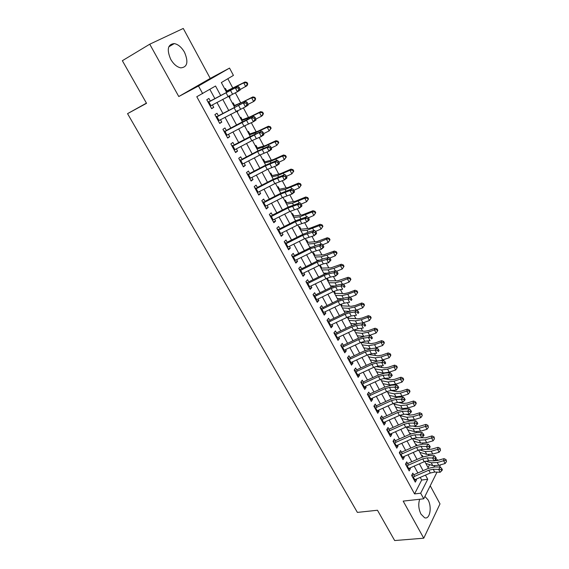 <?xml version="1.0" encoding="UTF-8"?>
<svg xmlns="http://www.w3.org/2000/svg" width="569" height="569" viewBox="0 0 569 569"><rect width="100%" height="100%" fill="white"/><g stroke="black" fill="none" stroke-linecap="round" stroke-linejoin="round"><path stroke-width="0.85" d="M419.694 499.262C418.13 504.077 418.564 509.042 420.989 514.141L424.552 517.712C429.823 520.016 432.248 507.022 428.016 499.852L424.915 496.438M184.498 52.263C181.611 47.27 178.204 44.375 174.292 43.578C167.755 44.261 166.561 49.496 170.707 59.29C173.602 64.219 176.959 67.071 180.778 67.867C187.379 67.213 188.616 62.014 184.498 52.263M434.837 460.129L437.604 459.738L437.938 460.357M440.335 464.88L439.545 467.071M146.432 103.131L127.548 113.651L357.375 512.399L377.467 510.251L394.666 540.55L423.749 538.196L440.001 503.885L430.221 485.784M178.773 96.531L210.246 78.415L183.268 28.45L149.747 44.204L178.773 96.531L198.503 85.997L229.542 68.088L233.425 75.4L221.348 82.569L226.547 92.242M210.246 78.415L229.542 68.088M429.012 455.57L428.521 454.652M422.895 444.119L422.468 443.315M416.728 432.561L416.359 431.878M410.498 420.896L410.199 420.335M407.127 414.581L406.935 414.225M404.21 409.118L403.976 408.684M400.939 402.987L400.569 402.297M394.687 391.273L394.146 390.263M388.378 379.459L387.66 378.108M382.012 367.531L381.109 365.839M375.583 355.49L374.494 353.449M369.089 343.327L367.809 340.938M362.538 331.058L361.066 328.299M355.924 318.668L354.252 315.539M349.245 306.158L347.375 302.651M342.502 293.526L340.426 289.642M335.696 280.773L333.413 276.491M328.818 267.892L326.322 263.212M321.876 254.884L319.159 249.805M314.863 241.747L311.926 236.256M307.779 228.482L304.621 222.564M300.624 215.082L297.238 208.738M293.405 201.547L289.777 194.762M286.1 187.884L282.238 180.643M278.732 174.071L274.628 166.383M271.285 160.124L266.932 151.966M263.76 146.034L259.151 137.399M256.164 131.795L251.292 122.676M248.482 117.406L243.354 107.797M240.723 102.875L235.324 92.761M232.885 88.188L227.828 78.721M127.548 113.651L146.539 103.316L122.356 60.705L149.747 44.204M414.623 476.381L412.852 473.131L411.643 475.414L415.306 482.128L416.501 479.831L416.145 479.183M408.492 465.122L406.728 461.879L405.491 464.14L409.189 470.919L410.413 468.643L410.029 467.946M402.304 453.749L400.548 450.527L399.289 452.76L403.016 459.603L404.26 457.355L403.855 456.601M396.06 442.277L394.31 439.069L393.023 441.274L396.792 448.18L398.058 445.954L397.624 445.157M389.758 430.697L388.015 427.497L386.7 429.68L390.505 436.651L391.799 434.453L391.337 433.606M383.392 419.012L381.657 415.825L380.32 417.98L384.153 425.015L385.476 422.845L384.985 421.942M376.97 407.205L375.241 404.04L373.876 406.166L377.752 413.265L379.096 411.124L378.577 410.171M370.483 395.299L368.769 392.141L367.375 394.239L371.28 401.408L372.659 399.289L372.112 398.286M363.94 383.271L362.225 380.128L360.81 382.197L364.757 389.431L366.159 387.347L365.583 386.287M357.325 371.123L355.625 368.001L354.181 370.042L358.164 377.347L359.594 375.291L358.989 374.174M350.653 358.868L348.961 355.753L347.481 357.766L351.507 365.142L352.965 363.114L352.332 361.941M343.918 346.485L342.232 343.392L340.724 345.369L344.786 352.823L346.279 350.824L345.611 349.594M337.111 333.989L335.44 330.909L333.903 332.858L338.007 340.383L339.522 338.413L338.818 337.125M330.24 321.364L328.576 318.306L327.011 320.219L331.151 327.815L332.701 325.881L331.969 324.536M323.306 308.618L321.649 305.574L320.048 307.459L324.238 315.134L325.809 313.227L325.048 311.819M316.3 295.745L314.65 292.722L313.021 294.571L317.246 302.317L318.853 300.446L318.057 298.981M309.223 282.75L307.587 279.742L305.923 281.555L310.19 289.379L311.833 287.544L310.994 286.008M302.075 269.614L300.446 266.626L298.753 268.412L303.064 276.314L304.735 274.514L303.867 272.914M294.856 256.356L293.241 253.383L291.513 255.132L295.866 263.113L297.573 261.349L296.669 259.684M287.565 242.956L285.958 240.011L284.201 241.718L288.597 249.784L290.332 248.048L289.393 246.32M280.197 229.428L278.604 226.498L276.811 228.169L281.257 236.313L283.028 234.62L282.046 232.821M272.757 215.758L271.171 212.849L269.35 214.485L273.838 222.714L275.638 221.057L274.621 219.186M265.239 201.945L263.667 199.065L261.804 200.658L266.342 208.972L268.184 207.351L267.124 205.409M257.643 187.998L256.086 185.131L254.187 186.689L258.767 195.082L260.645 193.51L259.549 191.497M249.969 173.901L248.425 171.056L246.491 172.571L251.121 181.056L253.034 179.52L251.896 177.436M242.216 159.654L240.687 156.838L238.717 158.31L243.39 166.881L245.339 165.387L244.165 163.232M234.385 145.259L232.863 142.47L230.858 143.9L235.58 152.563L237.565 151.105L236.348 148.872M226.469 130.714L224.961 127.954L222.913 129.334L227.685 138.089L229.712 136.681L228.454 134.369M218.468 116.019L216.974 113.281L214.89 114.618L219.712 123.466L221.775 122.1L220.473 119.71M229.357 97.484L230.061 97.128L229.328 95.763M226.768 90.99L225.388 88.43L224.712 88.835M237.074 111.851L237.778 111.51L237.337 110.685M234.52 105.45L233.155 102.897L232.493 103.323M244.706 126.076L245.253 125.45M242.202 119.76L240.836 117.221L240.189 117.662M249.798 133.921L248.447 131.396L247.807 131.852M257.323 147.94L255.979 145.429L255.346 145.899M264.77 161.816L263.433 159.32L262.814 159.804M272.138 175.558L270.808 173.076L270.204 173.573M279.443 189.164L278.113 186.696L277.523 187.201M286.669 202.628L285.346 200.174L284.77 200.693M293.824 215.964L292.509 213.524L291.94 214.058M300.909 229.172L299.607 226.747L299.045 227.287M307.921 242.245L306.627 239.834L306.079 240.388M317.011 260.744L317.58 260.246M314.87 255.197L313.583 252.792L313.042 253.361M323.853 273.504L324.501 273.148M321.755 268.02L320.468 265.631L319.942 266.214M330.639 286.136L331.322 285.93L330.838 286.513M328.569 280.723L327.289 278.348L326.77 278.938M335.319 293.305L334.188 291.2M342.005 305.759L341.123 304.123M348.626 318.107L347.993 316.926M355.184 330.326L354.793 329.6M404.523 422.283L404.31 421.899L403.947 422.525M410.754 433.891L410.356 433.158L409.95 433.87M416.921 445.399L416.337 444.311L415.946 445.036M428.066 467.611L429.602 464.617M229.392 97.548L230.061 97.128M237.117 111.944L237.778 111.51M244.77 126.19L245.41 125.742M312.281 251.946L317.189 261.086L317.722 260.51M324.046 273.86L324.572 273.276M337.566 299.045L337.958 298.576M344.231 311.456L344.522 311.094M370.263 359.942L376.806 360.924L375.184 357.887L368.648 356.934M421.885 456.103L422.276 455.371L423.037 456.8M220.623 95.45L215.537 86.019L196.789 96.737L414.559 493.913L421.686 480.037L420.256 477.391M417.859 472.981L414.154 466.139M411.764 461.736L407.994 454.78M405.612 450.392L401.778 443.315M399.402 438.941L395.498 431.743M393.136 427.376L389.168 420.057M386.806 415.711L382.773 408.265M380.419 403.933L376.315 396.358M373.975 392.041L369.8 384.345M367.467 380.035L363.221 372.211M360.895 367.915L356.578 359.957M354.259 355.682L349.871 347.588M347.559 343.327L343.1 335.098M340.795 330.852L336.258 322.481M333.967 318.256L329.351 309.749M327.068 305.539L322.374 296.883M320.105 292.694L315.333 283.895M313.071 279.72L308.22 270.773M305.966 266.619L301.029 257.522M298.789 253.39L293.775 244.137M291.541 240.018L286.442 230.609M284.223 226.519L279.038 216.953M276.826 212.884L271.548 203.154M269.357 199.107L263.995 189.207M261.811 185.188L256.356 175.124M254.187 171.12L248.639 160.892M246.477 156.916L240.836 146.51M238.696 142.556L232.956 131.972M230.829 128.053L224.99 117.285M222.877 113.387L216.945 102.441M214.847 98.572L209.861 89.383M210.381 101.168L208.901 98.451L206.775 99.746L211.654 108.686L213.759 107.363L212.408 104.895M437.02 472.142L423.734 498.807L403.179 501.111L423.749 538.196M423.734 498.807L420.676 493.202L427.724 479.269L425.484 475.115M414.559 493.913L420.676 493.202M202.678 93.65L198.503 85.997M433.962 466.936L434.496 465.876M437.191 460.556L437.604 459.738M228.631 96.133L234.535 107.128M236.64 111.047L242.444 121.866M244.563 125.806L250.275 136.439M252.401 140.415L258.013 150.863M260.161 154.86L265.68 165.145M267.843 169.164L273.269 179.271M275.439 183.318L280.773 193.254M282.957 197.329L288.206 207.102M290.403 211.191L295.56 220.8M297.772 224.919L302.843 234.364M305.062 238.503L310.055 247.792M319.429 265.261L324.252 274.244M326.506 278.447L331.25 287.281M333.512 291.492L338.178 300.183M340.454 304.415L345.034 312.957M347.318 317.21L351.827 325.61M354.124 329.878L358.555 338.142M360.86 342.424L365.22 350.547M367.531 354.85L371.82 362.837M374.139 367.154L378.349 375.007M380.675 379.345L384.822 387.062M387.162 391.415L391.237 399.011M393.577 403.371L397.589 410.839M399.936 415.214L403.876 422.554M406.238 426.949L410.107 434.168M412.475 438.571L416.288 445.669M418.656 450.086L422.404 457.063M424.78 461.487L428.464 468.351M423.101 470.691L419.396 463.835M417.02 459.425L413.258 452.455M410.882 448.059L407.055 440.968M404.694 436.579L400.804 429.367M398.442 424.993L394.481 417.66M392.133 413.3L388.108 405.846M385.761 401.501L381.671 393.912M379.331 389.58L375.17 381.87M372.844 377.553L368.612 369.708M366.287 365.405L361.984 357.432M359.672 353.143L355.298 345.034M352.993 340.767L348.541 332.516M346.244 328.263L341.72 319.878M339.437 315.639L334.835 307.111M332.559 302.893L327.879 294.216M325.61 290.019L320.852 281.2M318.597 277.018L313.754 268.049M311.506 263.888L306.591 254.763M304.351 250.623L299.351 241.348M297.125 237.23L292.039 227.799M289.82 223.695L284.649 214.108M282.444 210.025L277.188 200.274M274.998 196.213L269.642 186.298M267.466 182.265L262.024 172.179M259.862 168.168L254.329 157.912M252.181 153.929L246.548 143.495M244.414 139.533L238.688 128.928M236.569 124.995L230.744 114.205M228.638 110.301L222.714 99.326M421.686 480.037L427.724 479.269M211.547 108.487L213.759 107.363M219.556 123.181L221.775 122.1M227.493 137.726L229.712 136.681M235.338 152.122L237.565 151.105M243.105 166.361L245.339 165.387M250.794 180.465L253.034 179.52M258.404 194.42L260.645 193.51M265.936 208.226L268.184 207.351M273.39 221.903L275.638 221.057M280.773 235.438L283.028 234.62M288.078 248.831L290.332 248.048M295.318 262.103L297.573 261.349M302.48 275.232L304.735 274.514M309.572 288.234L311.833 287.544M316.592 301.115L318.853 300.446M323.541 313.868L325.809 313.227M330.433 326.492L332.701 325.881M337.246 338.996L339.522 338.413M344.003 351.379L346.279 350.824M350.689 363.648L352.965 363.114M357.318 375.796L359.594 375.291M363.876 387.823L366.159 387.347M370.376 399.744L372.659 399.289M376.813 411.551L379.096 411.124M383.193 423.251L385.476 422.845M389.516 434.837L391.799 434.453M395.775 446.316L398.058 445.954M401.977 457.689L404.26 457.355M408.122 468.956L410.413 468.643M414.211 480.122L416.501 479.831M210.928 105.72L210.423 106.431M207.82 101.659L208.716 101.659M208.197 102.342L238.034 86.374L210.31 101.033M210.224 106.069L237.38 91.758L235.36 87.96L238.077 87.982L238.88 89.497L239.954 88.864L239.144 87.342L238.077 87.982M209.186 101.638L208.154 102.271M239.954 88.864L240.047 90.165L237.38 91.758L238.88 89.497M239.144 87.342L238.034 86.374M226.057 91.339L245.011 81.993L246.982 82.448L246.477 82.79L247.273 84.29L247.778 83.949L246.982 82.448M247.778 83.949L246.989 85.734L240.004 89.61M247.273 84.29L245.723 86.609L243.731 82.854L226.199 91.609M246.477 82.79L243.731 82.854L245.011 81.993M218.873 120.564L218.453 121.154M215.871 116.425L216.768 116.432M216.291 117.186L246.057 101.467L218.361 115.82M218.297 120.87L245.424 106.844L243.418 103.089L246.128 103.117L246.925 104.618L247.977 103.971L247.181 102.47L246.128 103.117M217.244 116.417L216.227 117.072M247.977 103.971L248.048 105.215L245.424 106.844L246.925 104.618M247.181 102.47L246.057 101.467M226.711 135.294L226.391 135.714M223.845 131.041L224.734 131.055M224.293 131.866L253.994 116.403L242.373 121.901L226.32 130.45M226.284 135.514L243.973 126.119L253.376 121.773L251.398 118.053L254.094 118.089L254.884 119.582L255.922 118.914L255.132 117.427L254.094 118.089M225.21 131.041L224.214 131.716M255.922 118.914L255.972 120.109L253.376 121.773L254.884 119.582M255.132 117.427L253.994 116.403M231.732 145.5L232.621 145.529M232.216 146.397L261.854 131.176L250.204 136.482L234.208 144.931M234.186 150.01L251.818 140.721L261.249 136.539L259.286 132.862L261.975 132.904L262.757 134.384L263.781 133.701L262.999 132.228L261.975 132.904M233.098 145.515L232.116 146.212M263.781 133.701L263.803 134.846L261.249 136.539L262.757 134.384M262.999 132.228L261.854 131.176M239.535 159.818L240.424 159.846M240.061 160.778L257.643 151.567L267.096 147.513L269.628 145.799L257.942 150.906L242.003 159.263M242.01 164.349L259.578 155.166L269.037 151.155L267.096 147.513L269.777 147.57L270.552 149.028L271.555 148.331L270.787 146.88L269.777 147.57M240.9 159.839L239.94 160.558M271.555 148.331L271.555 149.427L269.037 151.155L270.552 149.028M270.787 146.88L269.628 145.799M233.809 105.77L242.572 102.107L252.885 96.901L254.862 97.377L254.371 97.74L255.154 99.226L255.645 98.864L254.862 97.377M255.645 98.864L254.841 100.599L253.618 101.531L248.006 104.419M255.154 99.226L253.618 101.531L251.647 97.811L234.023 106.175M254.371 97.74L251.647 97.811L252.885 96.901M241.476 120.059L250.353 116.709L260.68 111.645L262.658 112.15L262.181 112.534L262.956 114.006L263.433 113.615L262.658 112.15M263.433 113.615L262.615 115.308L261.427 116.289L255.929 119.063M262.956 114.006L261.427 116.289L259.478 112.619L247.259 118.551L241.768 120.592M262.181 112.534L259.478 112.619L260.68 111.645M249.073 134.206L258.063 131.162L268.39 126.24L270.375 126.766L269.912 127.179L270.68 128.63L271.143 128.217L270.375 126.766M271.143 128.217L269.151 130.898L263.717 133.587M270.68 128.63L269.151 130.898L267.231 127.264L254.99 133.018L249.428 134.867M269.912 127.179L267.231 127.264L268.39 126.24M256.591 148.203L265.68 145.465L276.022 140.685L278.006 141.233L277.565 141.66L278.326 143.103L278.767 142.67L278.006 141.233M278.767 142.67L276.804 145.358L271.37 147.983M278.326 143.103L276.804 145.358L274.898 141.759L262.643 147.335L257.01 148.993M277.565 141.66L274.898 141.759L276.022 140.685M247.259 173.979L248.148 174.022M247.821 175.01L265.339 165.906L274.827 162.009L277.316 160.259L265.609 165.181L249.727 173.445M249.748 178.545L267.252 169.462L276.74 165.615L274.827 162.009L277.494 162.073L278.255 163.516L279.251 162.812L278.49 161.368L277.494 162.073M248.625 174.014L247.679 174.754M279.251 162.812L279.23 163.858L276.74 165.615L278.255 163.516M278.49 161.368L277.316 160.259M264.03 162.065L273.227 159.619L283.575 154.974L285.567 155.55L285.133 155.998L285.887 157.428L286.314 156.973L285.567 155.55M286.314 156.973L284.372 159.669L278.945 162.236M285.887 157.428L284.372 159.669L282.487 156.105L270.218 161.511L264.521 162.976M285.133 155.998L282.487 156.105L283.575 154.974M254.905 187.998L255.794 188.047M255.502 189.093L272.964 180.089L282.473 176.362L284.927 174.576L273.198 179.306L257.366 187.478M257.408 192.592L274.855 183.616L284.372 179.925L282.473 176.362L285.126 176.426L285.887 177.855L286.868 177.137L286.107 175.714L285.126 176.426M256.263 188.04L255.346 188.801M286.868 177.137L286.819 178.133L284.372 179.925L285.887 177.855M286.107 175.714L284.927 174.576M271.392 175.785L280.695 173.63L291.051 169.121L293.042 169.718L292.622 170.188L293.369 171.596L293.789 171.127L293.042 169.718M293.789 171.127L291.861 173.83L286.442 176.34M293.369 171.596L291.861 173.83L289.998 170.302L277.715 175.537L271.954 176.817M292.622 170.188L289.998 170.302L291.051 169.121M262.473 201.874L263.362 201.931M263.106 203.033L280.503 194.129L290.034 190.558L292.459 188.744L280.702 193.289L264.926 201.376M264.99 206.49L282.38 197.621L291.918 194.086L290.034 190.558L292.686 190.636L293.433 192.045L294.401 191.319L293.654 189.904L292.686 190.636M263.831 201.931L262.928 202.706M294.401 191.319L294.329 192.265L291.918 194.086L293.433 192.045M293.654 189.904L292.459 188.744M278.689 189.37L288.092 187.5L298.448 183.126L300.446 183.737L300.041 184.235L300.781 185.629L301.179 185.138L300.446 183.737M301.179 185.138L299.273 187.841L293.86 190.302M300.781 185.629L299.273 187.841L297.431 184.356L285.14 189.42L279.308 190.523M300.041 184.235L297.431 184.356L298.448 183.126M269.962 215.615L270.851 215.672M270.624 216.825L287.971 208.026L297.523 204.605L299.913 202.763L288.134 207.137L272.416 215.125M272.494 220.253L289.82 211.483L299.386 208.098L297.523 204.605L300.162 204.691L300.909 206.092L301.862 205.352L301.115 203.951L300.162 204.691M271.321 215.672L270.431 216.476M301.862 205.352L301.769 206.248L299.386 208.098L300.909 206.092M301.115 203.951L299.913 202.763M285.908 202.82L295.411 201.227L305.773 196.988L307.772 197.621L307.381 198.133L308.106 199.513L308.498 199.001L307.772 197.621M308.498 199.001L306.613 201.718L301.207 204.122M308.106 199.513L306.613 201.718L304.785 198.261L292.487 203.169L286.591 204.093M307.381 198.133L304.785 198.261L305.773 196.988M277.38 229.215L278.269 229.279M278.077 230.488L295.354 221.782L304.934 218.517L307.296 216.647L295.489 220.836L279.82 228.738M279.927 233.88L297.196 225.203L306.776 221.967L304.934 218.517L307.566 218.603L308.298 219.99L309.244 219.236L308.505 217.856L307.566 218.603M278.732 229.279L277.864 230.096M309.244 219.236L309.131 220.089L306.776 221.967L308.298 219.99M308.505 217.856L307.296 216.647M293.063 216.142L302.651 214.819L313.021 210.708L315.02 211.362L314.643 211.888L315.368 213.261L315.745 212.728L315.02 211.362M315.745 212.728L313.875 215.445L308.462 217.806M315.368 213.261L313.875 215.445L312.068 212.031L299.756 216.775L293.803 217.522M314.643 211.888L312.068 212.031L313.021 210.708M284.72 242.671L285.61 242.75M285.446 244.001L302.672 235.402L312.274 232.28L314.6 230.381L309.479 231.725L302.772 234.4L287.16 242.216M287.281 247.366L304.486 238.781L314.095 235.701L312.274 232.28L314.892 232.38L315.617 233.745L316.549 232.984L315.823 231.619L314.892 232.38M286.072 242.75L285.218 243.589M316.549 232.984L316.414 233.795L314.095 235.701L315.617 233.745M315.823 231.619L314.6 230.381M300.14 229.328L309.828 228.276L320.198 224.286L322.203 224.961L321.834 225.509L322.552 226.867L322.915 226.32L322.203 224.961M322.552 226.867L321.065 229.044L315.589 231.377M321.065 229.044L319.28 225.658L306.961 230.239L300.944 230.822M303.462 234.058L302.715 234.129M321.834 225.509L319.28 225.658L320.198 224.286M291.989 256L292.871 256.078M292.743 257.387L309.913 248.881L319.529 245.9L321.826 243.98L316.684 245.225L309.984 247.828L294.422 255.559M294.557 260.716L311.712 252.231L321.336 249.286L319.529 245.9L322.139 246.007L322.865 247.366L323.775 246.59L323.057 245.239L322.139 246.007M293.341 256.086L292.502 256.939M323.775 246.59L323.626 247.351L321.336 249.286L322.865 247.366M323.057 245.239L321.826 243.98M307.153 242.387L316.926 241.597L327.303 237.735L329.309 238.432L328.953 238.994L329.664 240.338L330.013 239.769L329.309 238.432M329.664 240.338L328.185 242.501L322.644 244.812M328.185 242.501L326.414 239.144L319.878 241.889L314.088 243.575L308.014 243.994M311.364 247.166L309.771 247.266M328.953 238.994L326.414 239.144L327.303 237.735M299.18 269.194L300.069 269.279M299.97 270.638L317.075 262.224L326.72 259.393L328.982 257.437L323.818 258.596L317.118 261.121L301.613 268.767M301.769 273.931L318.86 265.538L323.334 263.867L328.505 262.743L326.72 259.393L329.323 259.5L330.034 260.844L330.938 260.061L330.226 258.717L329.323 259.5M300.532 269.293L299.714 270.161M330.938 260.061L328.505 262.743L330.034 260.844M330.226 258.717L328.982 257.437M314.095 255.325L323.96 254.791L334.337 251.043L336.343 251.761L336.002 252.344L336.706 253.674L337.04 253.084L336.343 251.761M336.706 253.674L335.233 255.822L329.636 258.113M335.233 255.822L333.477 252.501L326.955 255.182L321.144 256.783L315.013 257.032M319.124 260.189L316.755 260.275M336.002 252.344L333.477 252.501L334.337 251.043M306.307 282.26L307.189 282.352M307.125 283.753L324.174 275.432L328.654 273.796L333.832 272.743L336.066 270.759L330.888 271.826L324.188 274.279L308.732 281.847M308.903 287.018L325.937 278.718L330.411 277.089L335.603 276.057L333.832 272.743L336.428 272.857L337.133 274.187L338.022 273.39L337.317 272.067L336.428 272.857M307.658 282.366L306.847 283.248M338.022 273.39L337.83 274.073L335.603 276.057L337.133 274.187M337.317 272.067L336.066 270.759M313.363 295.19L314.244 295.29M314.209 296.741L331.201 288.511L335.674 286.925L340.881 285.958L343.079 283.952L337.879 284.927L331.179 287.309L315.781 294.792M315.966 299.97L332.943 291.762L337.424 290.183L342.63 289.244L340.881 285.958L343.463 286.079L344.16 287.395L345.042 286.591L344.337 285.275L343.463 286.079M314.707 295.304L313.917 296.207M345.042 286.591L344.16 287.395M344.337 285.275L343.079 283.952M320.347 308L321.229 308.106M321.222 309.607L338.157 301.463L342.63 299.92L347.851 299.045L350.027 297.011L344.807 297.9L338.107 300.212L322.758 307.616M322.964 312.801L339.885 304.678L344.359 303.149L349.586 302.295L347.851 299.045L350.426 299.173L351.116 300.475L351.983 299.664L351.293 298.362L350.426 299.173M321.691 308.121L320.916 309.045M351.983 299.664L351.116 300.475M351.293 298.362L350.027 297.011M327.26 320.681L328.142 320.795M328.164 322.339L345.042 314.287L349.515 312.786L354.757 311.997L356.898 309.941L351.663 310.745L344.97 312.993L329.671 320.311M329.892 325.504L346.756 317.474L351.229 315.987L356.471 315.219L354.757 311.997L357.318 312.132L358.008 313.427L358.861 312.601L358.178 311.314L357.318 312.132M328.605 320.816L327.844 321.748M358.861 312.601L358.008 313.427M358.178 311.314L356.898 309.941M334.11 333.242L334.992 333.363M335.041 334.949L351.862 326.983L356.336 325.532L361.592 324.828L363.705 322.744L358.449 323.462L351.763 325.639L336.514 332.886M336.748 338.086L353.555 330.141L358.029 328.697L363.292 328.014L361.592 324.828L364.146 324.97L364.821 326.243L365.668 325.411L364.992 324.138L364.146 324.97M335.454 333.384L334.707 334.337M365.668 325.411L364.821 326.243M364.992 324.138L363.705 322.744M340.895 345.682L341.777 345.803M341.855 347.439L358.619 339.558L363.086 338.15L368.363 337.524L370.447 335.426L365.177 336.059L358.491 338.171L343.292 345.34M343.548 350.54L360.298 342.68L364.765 341.279L370.042 340.682L368.363 337.524L370.903 337.673L371.578 338.939L372.411 338.093L371.742 336.834L370.903 337.673M342.232 345.831L341.5 346.798M372.411 338.093L371.578 338.939M371.742 336.834L370.447 335.426M347.616 358.001L348.491 358.129M348.598 359.807L365.305 352.012L369.772 350.639L375.063 350.106L377.119 347.979L371.834 348.527L365.149 350.582L350.006 357.673M350.276 362.88L366.969 355.106L371.436 353.747L376.728 353.228L375.063 350.106L377.603 350.255L378.264 351.507L379.089 350.66L378.421 349.409L377.603 350.255M348.953 358.157L348.235 359.139M379.089 350.66L378.264 351.507M378.421 349.409L377.119 347.979M354.267 370.206L355.148 370.341M355.276 372.055L371.927 364.338L376.394 363.015L381.699 362.56L383.734 360.412L378.428 360.881L371.749 362.866L356.656 369.886M356.934 375.099L373.577 367.403L378.044 366.095L383.35 365.654L381.699 362.56L384.231 362.716L384.886 363.961L385.697 363.093L385.042 361.856L384.231 362.716M355.604 370.369L354.9 371.365M385.697 363.093L384.886 363.961M385.042 361.856L383.734 360.412M360.86 382.29L361.735 382.425M361.891 384.189L378.492 376.557L382.951 375.27L388.271 374.893L390.277 372.723L384.957 373.115L378.285 375.042L363.242 381.984M363.534 387.204L380.12 379.587L384.58 378.314L389.907 377.958L388.271 374.893L390.789 375.056L391.444 376.287L392.247 375.412L391.593 374.189L390.789 375.056M362.19 382.46L361.5 383.47M391.593 374.189L390.277 372.723M389.907 377.958L391.444 376.287M367.389 394.26L368.264 394.402M368.449 396.202L384.985 388.648L389.445 387.411L394.786 387.105L396.764 384.914L391.429 385.234L384.758 387.098L369.765 393.968M370.078 399.189L386.6 391.657L391.059 390.426L396.401 390.142L394.786 387.105L397.29 387.283L397.937 388.492L398.727 387.617L398.087 386.401L397.29 387.283M368.719 394.438L368.043 395.462M398.087 386.401L396.764 384.914M396.401 390.142L397.937 388.492M373.897 406.131L374.729 406.266M374.935 408.108L391.422 400.633L395.882 399.431L401.23 399.203L403.186 396.991L397.838 397.233L391.166 399.04L376.223 405.839M376.55 411.067L393.023 403.613L397.482 402.418L402.831 402.212L401.23 399.203L403.734 399.381L404.374 400.59L405.149 399.701L404.509 398.499L403.734 399.381M375.184 406.302L374.523 407.34M404.509 398.499L403.186 396.991M402.831 402.212L404.374 400.59M380.377 417.888L381.138 418.023M381.365 419.894L397.802 412.504L402.255 411.337L407.617 411.188L409.545 408.955L404.182 409.125L397.518 410.868L382.624 417.596M382.965 422.824L399.381 415.455L403.834 414.303L409.203 414.168L407.617 411.188L410.107 411.373L410.747 412.561L411.515 411.664L410.882 410.477L410.107 411.373M381.586 418.059L380.938 419.111M410.882 410.477L409.545 408.955M409.203 414.168L410.747 412.561M386.785 429.538L387.482 429.666M387.738 431.579L404.118 424.261L408.563 423.137L413.94 423.059L415.847 420.804L410.469 420.896L403.812 422.589L388.968 429.246M389.317 434.481L405.683 427.184L410.135 426.067L415.512 426.003L413.94 423.059L416.423 423.244L417.056 424.424L417.81 423.521L417.184 422.34L416.423 423.244M387.93 429.702L387.297 430.769M417.184 422.34L415.847 420.804M415.512 426.003L417.056 424.424M393.136 441.082L393.769 441.195M394.047 443.144L410.37 435.904L414.815 434.823L420.207 434.816L422.084 432.54L416.693 432.561L410.043 434.197L395.249 440.79M395.611 446.025L411.928 438.799L416.373 437.725L421.764 437.739L420.207 434.816L422.682 435.008L423.308 436.174L424.054 435.264L423.436 434.097L422.682 435.008M394.217 441.238L393.592 442.312M423.436 434.097L422.084 432.54M421.764 437.739L423.308 436.174M399.424 452.519L399.993 452.625M400.299 454.61L416.565 447.447L421.01 446.395L426.416 446.459L428.265 444.169L422.867 444.119L416.216 445.698L401.472 452.227M401.849 457.462L418.108 450.314L422.554 449.275L427.959 449.354L426.416 446.459L428.884 446.658L429.495 447.817L430.235 446.9L429.623 445.74L428.884 446.658M400.441 452.668L399.829 453.756M429.623 445.74L428.265 444.169M427.959 449.354L429.495 447.817M405.654 463.849L406.166 463.948M406.494 465.968L422.71 458.877L427.148 457.867L432.561 457.995L434.389 455.691L428.976 455.57L422.34 457.092L407.639 463.55M408.03 468.792L424.232 461.715L428.67 460.712L434.09 460.862L432.561 457.995L435.022 458.201L435.634 459.347L436.359 458.422L435.747 457.277L435.022 458.201M406.615 463.991L406.01 465.093M435.747 457.277L434.389 455.691M434.09 460.862L435.634 459.347M411.821 475.072L412.276 475.165M412.625 477.22L428.791 470.2L433.229 469.226L438.656 469.425L440.456 467.099L435.036 466.914L428.4 468.379L413.748 474.774M414.154 480.016L430.306 473.017L434.737 472.05L440.164 472.27L438.656 469.425L441.103 469.631L441.708 470.769L442.426 469.838L441.821 468.7L441.103 469.631M412.724 475.207L412.141 476.324M441.821 468.7L440.456 467.099M440.164 472.27L441.708 470.769M320.973 268.127L330.923 267.85L341.3 264.222L343.306 264.962L342.986 265.559L343.676 266.875L344.003 266.271L343.306 264.962M343.676 266.875L342.211 269.009L336.556 271.271M342.211 269.009L340.475 265.723L333.96 268.348L328.135 269.855L321.947 269.948M326.762 273.127L323.669 273.156M342.986 265.559L340.475 265.723L341.3 264.222M327.78 280.816L337.815 280.787L348.192 277.274L350.205 278.028L349.892 278.646L350.582 279.948L350.895 279.329L350.205 278.028M350.582 279.948L349.124 282.068L343.42 284.308M349.124 282.068L347.403 278.817L340.888 281.385L335.049 282.8L328.811 282.736M334.28 285.979L330.518 285.915M349.892 278.646L347.403 278.817L348.192 277.274M334.529 293.376L344.643 293.59L348.541 292.701L355.02 290.197L357.033 290.965L356.735 291.605L357.417 292.893L357.716 292.253L357.033 290.965M357.417 292.893L355.959 295.005L350.212 297.21M355.959 295.005L354.259 291.783L347.759 294.287L341.905 295.624L335.61 295.396M341.692 298.725L337.303 298.547M356.735 291.605L354.259 291.783L355.02 290.197M341.208 305.823L351.4 306.271L355.312 305.439L361.784 302.993L363.797 303.782L363.506 304.429L364.181 305.709L364.473 305.055L363.797 303.782M364.181 305.709L362.738 307.808L356.934 309.984M362.738 307.808L361.052 304.614L354.558 307.068L348.69 308.313L342.346 307.943M349.003 311.385L344.017 311.058M363.506 304.429L361.052 304.614L361.784 302.993M347.823 318.149L358.1 318.832L362.012 318.05L368.477 315.66L370.497 316.471L370.213 317.139L370.881 318.398L371.159 317.73L370.497 316.471M370.881 318.398L369.445 320.489L363.043 322.836M369.445 320.489L367.773 317.331L361.287 319.721L355.412 320.888L349.017 320.368M356.222 323.939L350.675 323.455M370.213 317.139L367.773 317.331L368.477 315.66M354.38 330.361L364.729 331.272L368.655 330.546L375.106 328.213L377.126 329.031L376.856 329.714L377.517 330.966L377.788 330.283L377.126 329.031M377.517 330.966L376.088 333.043L368.918 335.61M376.088 333.043L374.43 329.913L367.958 332.253L362.062 333.342L355.625 332.673M363.363 336.393L357.261 335.731M376.856 329.714L374.43 329.913L375.106 328.213M360.874 342.46L371.301 343.598L375.227 342.922L381.678 340.639L383.691 341.478L383.435 342.175L384.089 343.42L384.345 342.716L383.691 341.478M384.089 343.42L382.667 345.483L374.665 348.235M382.667 345.483L381.024 342.382L374.558 344.665L368.655 345.675L362.168 344.864M370.426 348.754L363.79 347.894M383.435 342.175L381.024 342.382L381.678 340.639M368.456 354.48L377.802 355.803L381.742 355.177L388.179 352.944L390.199 353.804L389.957 354.515L390.604 355.746L390.846 355.028L390.199 353.804M390.604 355.746L389.182 357.794L380.135 360.732M389.182 357.794L387.56 354.729L381.095 356.962L375.184 357.887M377.574 360.988L376.806 360.924M389.957 354.515L387.56 354.729L388.179 352.944M375.839 366.536L384.246 367.887L388.193 367.318L394.623 365.134L396.643 366.009L396.408 366.742L397.048 367.958L397.283 367.225L396.643 366.009M397.048 367.958L395.633 369.992L389.182 372.162L383.257 372.994L376.664 371.87M395.633 369.992L394.025 366.955L387.574 369.139L381.65 369.985L375.071 368.897M396.408 366.742L394.025 366.955L394.623 365.134M383.193 378.527L390.633 379.864L394.58 379.345L401.003 377.211L403.023 378.101L402.802 378.847L403.435 380.049L403.656 379.303L403.023 378.101M403.435 380.049L402.027 382.076L395.583 384.196L389.651 384.95L383.015 383.691M402.027 382.076L400.434 379.068L393.99 381.194L388.058 381.97L381.429 380.746M402.802 378.847L400.434 379.068L401.003 377.211M390.604 390.462L396.956 391.728L400.91 391.252L407.319 389.175L409.346 390.078L409.132 390.832L409.758 392.027L409.972 391.273L409.346 390.078M409.758 392.027L408.357 394.047L401.927 396.109L395.981 396.792L389.303 395.405M408.357 394.047L406.778 391.067L400.348 393.143L394.402 393.84L387.738 392.489M409.132 390.832L406.778 391.067L407.319 389.175M398.2 402.39L403.215 403.478L407.184 403.051L413.585 401.024L415.605 401.942L415.406 402.71L416.024 403.898L416.231 403.122L415.605 401.942M416.024 403.898L414.63 405.903L408.208 407.916L402.255 408.528L395.533 407.013M414.63 405.903L413.066 402.944L406.643 404.979L400.69 405.605L393.976 404.118M415.406 402.71L413.066 402.944L413.585 401.024M405.718 414.253L409.424 415.121L413.393 414.744L419.787 412.76L421.807 413.699L422.234 415.647L421.807 413.699M422.234 415.647L420.84 417.646L414.431 419.616L408.464 420.15L401.707 418.507M420.84 417.646L419.289 414.716L412.881 416.7L406.92 417.255L400.163 415.64M421.615 414.481L419.289 414.716L419.787 412.76M413.094 426.032L415.569 426.658L419.545 426.323L425.932 424.389L427.952 425.342L428.386 427.298L427.952 425.342M428.386 427.298L426.992 429.282L420.591 431.202L414.623 431.665L407.824 429.901M426.992 429.282L425.463 426.38L419.061 428.315L413.087 428.798L406.294 427.063M427.767 426.138L425.463 426.38L425.932 424.389M420.349 437.732L425.648 437.803L432.013 435.911L434.04 436.871L434.474 438.834L434.04 436.871M434.474 438.834L433.094 440.804L426.7 442.682L420.719 443.08L413.883 441.188M433.094 440.804L431.572 437.931L425.178 439.823L419.204 440.235L412.724 438.471M433.87 437.682L431.572 437.931L432.013 435.911M427.483 449.346L431.686 449.169L438.052 447.326L440.072 448.301L440.513 450.264L440.072 448.301M440.513 450.264L439.133 452.227L432.753 454.055L426.764 454.382L419.886 452.376M439.133 452.227L437.625 449.382L431.245 451.224L425.256 451.566L419.296 449.851M439.908 449.126L437.625 449.382L438.052 447.326M434.204 460.748L437.675 460.435L444.026 458.635L446.053 459.624L446.487 461.587L446.053 459.624M446.487 461.587L445.122 463.536L438.749 465.328L432.753 465.591L425.84 463.465M445.122 463.536L443.628 460.719L437.255 462.519L431.259 462.796L425.804 461.139M445.897 460.463L443.628 460.719L444.026 458.635M226.021 92.704L228.041 96.453M230.495 90.364L232.515 94.134M208.923 101.958L210.95 105.685M237.33 86.723L237.131 86.339M234.051 107.655L236.05 111.368M238.532 105.379L240.523 109.106M217.009 116.801L219.022 120.486M241.996 122.449L243.973 126.119M246.477 120.23L248.454 123.914M225.018 131.489L227.003 135.138M249.862 137.086L251.818 140.721M254.343 134.924L256.292 138.573M232.941 146.027L234.905 149.633M257.643 151.567L259.578 155.166M262.124 149.469L264.052 153.075M240.779 160.408L242.728 163.979M245.353 101.801L245.047 101.225M239.727 104.454L239.442 103.928M253.29 116.716L252.885 115.955M247.629 119.241L247.259 118.551M261.143 131.475L260.638 130.536M255.453 133.879L254.99 133.018M268.909 146.077L268.312 144.96M263.191 148.36L262.643 147.335M265.339 165.906L267.252 169.462M269.82 163.858L271.733 167.428M248.539 174.647L250.467 178.182M276.598 160.529L275.908 159.235M270.851 162.691L270.218 161.511M272.964 180.089L274.855 183.616M277.444 178.097L279.336 181.632M256.214 188.73L258.12 192.23M284.201 174.832L283.426 173.367M278.433 176.874L277.715 175.537M280.503 194.129L282.38 197.621M284.984 192.194L286.861 195.693M263.817 202.678L265.702 206.142M291.733 188.979L290.866 187.35M285.937 190.914L285.14 189.42M287.971 208.026L289.82 211.483M292.452 206.142L294.301 209.605M271.335 216.476L273.205 219.904M299.187 202.991L298.227 201.191M293.362 204.812L292.487 203.169M295.354 221.782L297.196 225.203M299.842 219.947L301.677 223.382M278.782 230.139L280.631 233.532M306.563 216.853L305.517 214.897M300.717 218.56L299.756 216.775M302.672 235.402L304.486 238.781M307.153 233.617L308.967 237.01M286.15 243.667L287.985 247.024M313.86 230.573L312.737 228.461M307.993 232.173L306.961 230.239M309.913 248.881L311.712 252.231M314.394 247.145L316.186 250.502M293.448 257.053L295.261 260.382M321.087 244.158L319.878 241.889M315.198 245.652L314.088 243.575M317.075 262.224L318.86 265.538M321.556 260.538L323.334 263.867M300.674 270.311L302.466 273.604M328.242 257.601L326.955 255.182M322.324 258.995L321.144 256.783M324.174 275.432L325.937 278.718M328.654 273.796L330.411 277.089M307.822 283.433L309.6 286.691M331.201 288.511L332.943 291.762M335.674 286.925L337.424 290.183M314.906 296.421L316.663 299.65M338.157 301.463L339.885 304.678M342.63 299.92L344.359 303.149M321.919 309.287L323.661 312.488M345.042 314.287L346.756 317.474M349.515 312.786L351.229 315.987M328.861 322.026L330.582 325.191M351.862 326.983L353.555 330.141M356.336 325.532L358.029 328.697M335.738 334.643L337.445 337.78M358.619 339.558L360.298 342.68M363.086 338.15L364.765 341.279M342.545 347.133L344.238 350.241M365.305 352.012L366.969 355.106M369.772 350.639L371.436 353.747M349.288 359.508L350.959 362.581M371.927 364.338L373.577 367.403M376.394 363.015L378.044 366.095M355.966 371.756L357.624 374.807M378.492 376.557L380.12 379.587M382.951 375.27L384.58 378.314M362.581 383.897L364.224 386.913M384.985 388.648L386.6 391.657M389.445 387.411L391.059 390.426M369.132 395.917L370.76 398.905M391.422 400.633L393.023 403.613M395.882 399.431L397.482 402.418M375.618 407.824L377.233 410.782M397.802 412.504L399.381 415.455M402.255 411.337L403.834 414.303M382.048 419.616L383.641 422.547M404.118 424.261L405.683 427.184M408.563 423.137L410.135 426.067M388.414 431.302L389.993 434.204M410.37 435.904L411.928 438.799M414.815 434.823L416.373 437.725M394.722 442.874L396.287 445.755M416.565 447.447L418.108 450.314M421.01 446.395L422.554 449.275M400.974 454.339L402.525 457.192M422.71 458.877L424.232 461.715M427.148 457.867L428.67 460.712M407.162 465.705L408.698 468.529M428.791 470.2L430.306 473.017M433.229 469.226L434.737 472.05M413.3 476.957L414.822 479.759M335.319 270.915L333.96 268.348M329.387 272.202L328.135 269.855M342.332 284.095L340.888 281.385M336.379 285.282L335.049 282.8M349.274 297.139L347.759 294.287M343.299 298.234L341.905 295.624M356.144 310.055L354.558 307.068M350.155 311.051L348.69 308.313M362.951 322.851L361.287 319.721M356.941 323.754L355.412 320.888M369.608 335.369L367.958 332.253M363.662 336.322L362.062 333.342M376.201 347.751L374.558 344.665M370.291 348.733L368.655 345.675M382.724 360.013L381.095 356.962M389.182 372.162L387.574 369.139M383.257 372.994L381.65 369.985M395.583 384.196L393.99 381.194M389.651 384.95L388.058 381.97M401.927 396.109L400.348 393.143M395.981 396.792L394.402 393.84M408.208 407.916L406.643 404.979M402.255 408.528L400.69 405.605M414.431 419.616L412.881 416.7M408.464 420.15L406.92 417.255M420.591 431.202L419.061 428.315M414.623 431.665L413.087 428.798M426.7 442.682L425.178 439.823M420.719 443.08L419.204 440.235M432.753 454.055L431.245 451.224M426.764 454.382L425.256 451.566M438.749 465.328L437.255 462.519M432.753 465.591L431.259 462.796M174.292 43.578L168.78 46.822"/></g></svg>

